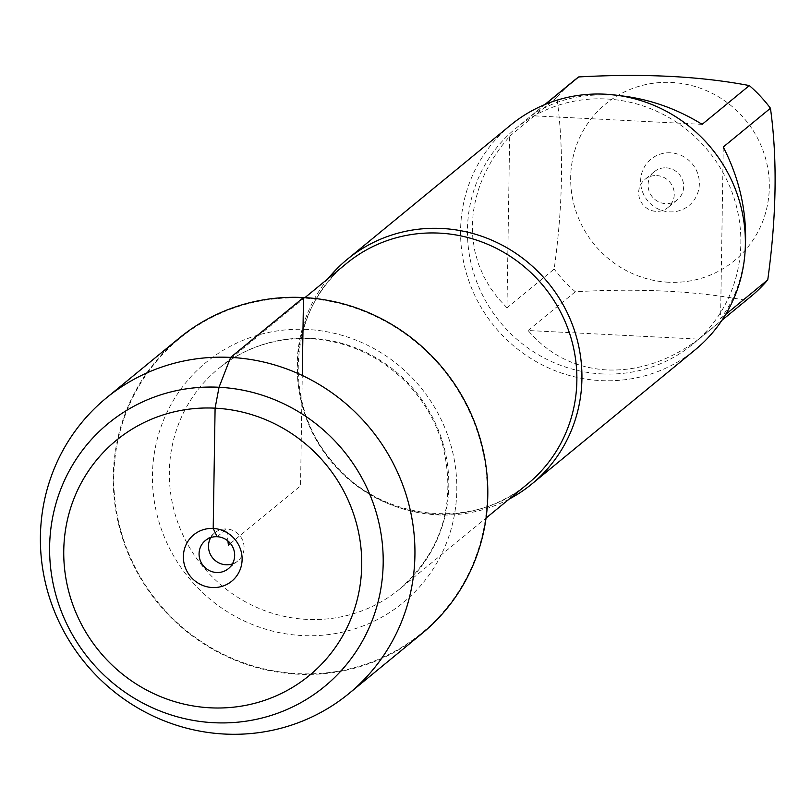 <?xml version="1.0" encoding="UTF-8"?>
<svg xmlns="http://www.w3.org/2000/svg" width="811" height="811" viewBox="0 0 811 811"><rect width="100%" height="100%" fill="white"/><g stroke="black" fill="none" stroke-linecap="round" stroke-linejoin="round"><path stroke-width="0.61" stroke-dasharray="4.05 3.04" d="M509.186 499.079A145.382 140.364 50.6 0 1 437.291 514.873A145.382 140.364 50.6 0 1 310.795 428.451A145.382 140.364 50.6 0 1 328.08 278.619M303.486 298.083A190.656 184.067 -129.4 0 0 137.353 571.583A190.656 184.067 -129.4 0 0 460.77 587.945A190.656 184.067 -129.4 0 0 303.486 298.083M510.687 125.066A145.382 140.364 -129.4 0 0 494.517 326.509A145.382 140.364 -129.4 0 0 695.26 349.734M670.454 152.813A29.987 28.953 -129.4 0 0 644.329 195.826A29.987 28.953 -129.4 0 0 695.189 198.401A29.987 28.953 -129.4 0 0 670.454 152.813M668.426 282.228A101.405 97.908 50.6 0 1 576.783 144.571A101.405 97.908 50.6 0 1 733.215 107.447A101.405 97.908 50.6 0 1 763.202 220.126A101.405 97.908 50.6 0 1 668.426 282.228M506.976 307.835L497.853 298.022L490.016 287.388L483.549 276.034L478.5 264.062L474.911 251.572L472.833 238.708L472.286 225.559L473.249 212.269L475.743 198.948L479.727 185.719L485.171 172.723L492.024 160.051L500.215 147.845L509.673 136.207L506.976 307.835L554.166 269.07C562.966 205.295 563.868 148.089 556.863 97.442A139.563 134.748 50.6 0 1 573.712 80.816M509.673 136.207L556.863 97.442M702.133 124.347L531.479 115.709C554.917 99.226 584.173 92.525 619.249 95.607M545.235 104.416L531.479 115.709M745.197 249.687C742.896 277.281 734.685 300.263 720.563 318.642L723.26 147.014M720.563 318.642L725.622 314.486M750.905 296.502A139.563 134.748 50.6 0 1 745.948 300.374C696.882 291.007 640.001 288.128 575.293 291.747A139.563 134.748 50.6 0 1 554.166 269.07M698.758 339.14C669.359 360.885 638.703 371.154 606.821 369.948C575.08 367.93 548.844 354.792 528.103 330.513L698.758 339.14L745.948 300.374M528.103 330.513L575.293 291.747M601.985 373.912A139.563 134.748 -129.4 0 0 692.746 344.28A139.563 134.748 -129.4 0 0 732.82 194.427A139.563 134.748 -129.4 0 0 606.304 98.972A139.563 134.748 -129.4 0 0 515.553 128.594A139.563 134.748 -129.4 0 0 475.479 278.447A139.563 134.748 -129.4 0 0 601.985 373.912M666.155 167.836A18.177 17.548 50.6 0 1 682.629 180.265A18.177 17.548 50.6 0 1 677.408 199.77A18.177 17.548 50.6 0 1 652.318 196.87A18.177 17.548 50.6 0 1 654.335 171.689A18.177 17.548 50.6 0 1 666.155 167.836M656.738 175.571A18.177 17.548 50.6 0 1 673.211 188A18.177 17.548 50.6 0 1 667.99 207.504A18.177 17.548 50.6 0 1 656.18 211.367A18.177 17.548 50.6 0 1 639.707 198.938A18.177 17.548 50.6 0 1 644.917 179.424A18.177 17.548 50.6 0 1 656.738 175.571M179.17 338.136A191.193 184.594 -129.4 0 0 124.265 543.421A191.193 184.594 -129.4 0 0 297.576 674.194A191.193 184.594 -129.4 0 0 421.902 633.604M210.748 537.571A18.177 17.548 50.6 0 1 214.743 532.837A18.177 17.548 50.6 0 1 226.563 528.975A18.177 17.548 50.6 0 1 243.036 541.403A18.177 17.548 50.6 0 1 237.816 560.918A18.177 17.548 50.6 0 1 232.382 563.909M217.145 536.71L226.563 528.975L227.911 540.957M230.415 543.471L300.536 485.87L302.27 375.463M346.591 263.413A142.655 137.728 -129.4 0 0 330.726 461.074A142.655 137.728 -129.4 0 0 527.708 483.863C472.843 531.59 378.504 520.865 331.273 460.253C281.346 402.114 289.284 307.856 346.591 263.413M311.272 338.339A142.655 137.728 50.6 0 1 440.586 435.923A142.655 137.728 50.6 0 1 399.63 589.09A142.655 137.728 50.6 0 1 202.649 566.291A142.655 137.728 50.6 0 1 218.514 368.63A142.655 137.728 50.6 0 1 311.272 338.339M307.034 329.459A155.377 150.015 -129.4 0 0 171.638 552.362A155.377 150.015 -129.4 0 0 435.223 565.693A155.377 150.015 -129.4 0 0 307.034 329.459M304.946 297.627L218.514 368.63C245.023 347.331 275.649 337.356 310.38 338.694C348 341.107 380.369 356.11 407.487 383.715C424.173 401.333 435.892 421.7 442.644 444.823C456.664 502.779 442.319 550.872 399.63 589.09L486.053 518.077M692.746 344.28L721.942 320.294M515.553 128.594L544.749 104.609M654.335 171.689L644.917 179.424M677.408 199.77L667.99 207.504M214.743 532.837L205.325 540.572M237.816 560.918L228.398 568.653"/><path stroke-width="1.22" d="M328.08 278.619A145.382 140.364 50.6 0 1 347.25 259.338A145.382 140.364 50.6 0 1 441.792 228.469A145.382 140.364 50.6 0 1 573.57 327.918A145.382 140.364 50.6 0 1 531.823 484.005A145.382 140.364 50.6 0 1 509.186 499.079M531.823 484.005L695.26 349.734A145.382 140.364 -129.4 0 0 737.017 193.647A145.382 140.364 -129.4 0 0 605.229 94.198A145.382 140.364 -129.4 0 0 510.687 125.066L347.25 259.338M619.249 95.607C648.425 98.699 676.05 108.279 702.133 124.347L749.323 85.571A139.563 134.748 50.6 0 1 770.45 108.248C777.455 158.885 776.553 216.101 767.753 279.876A139.563 134.748 50.6 0 1 750.905 296.502L721.942 320.294M544.749 104.609L573.712 80.816A139.563 134.748 50.6 0 1 578.669 76.944C643.376 73.325 700.258 76.204 749.323 85.571M578.669 76.944L545.235 104.416M770.45 108.248L723.26 147.014C740.179 180.143 747.489 214.368 745.197 249.687M725.622 314.486L767.753 279.876M349.034 693.466L421.902 633.604A191.193 184.594 -129.4 0 0 476.807 428.32A191.193 184.594 -129.4 0 0 303.496 297.546A191.193 184.594 -129.4 0 0 179.17 338.136L106.302 397.998A191.193 184.594 -129.4 0 0 51.397 603.283A191.193 184.594 -129.4 0 0 224.708 734.056A191.193 184.594 -129.4 0 0 349.034 693.466A191.193 184.594 -129.4 0 0 370.303 428.553A191.193 184.594 -129.4 0 0 106.302 397.998M213.769 722.713A170.28 164.4 -129.4 0 0 362.152 478.429A170.28 164.4 -129.4 0 0 73.284 463.821A170.28 164.4 -129.4 0 0 213.769 722.713M210.394 707.821A152.103 146.852 50.6 0 1 84.902 476.554A152.103 146.852 50.6 0 1 342.931 489.611A152.103 146.852 50.6 0 1 210.394 707.821M232.382 563.909A18.177 17.548 50.6 0 1 212.715 558.009A18.177 17.548 50.6 0 1 210.748 537.571M217.145 536.71A18.177 17.548 50.6 0 1 233.619 549.138A18.177 17.548 50.6 0 1 228.398 568.653A18.177 17.548 50.6 0 1 203.308 565.743A18.177 17.548 50.6 0 1 205.325 540.572A18.177 17.548 50.6 0 1 217.145 536.71L213.202 528.458L215.097 408.166L219.031 387.263L230.628 357.408L303.496 297.546L302.27 375.463M212.279 587.529A29.987 28.953 -129.4 0 0 242.114 559.478A29.987 28.953 -129.4 0 0 213.202 528.458A29.987 28.953 -129.4 0 0 183.377 556.508A29.987 28.953 -129.4 0 0 212.279 587.529M227.911 540.957L228.388 545.144L230.415 543.471M486.053 518.077L527.708 483.863A142.655 137.728 -129.4 0 0 568.663 330.695A142.655 137.728 -129.4 0 0 439.349 233.122A142.655 137.728 -129.4 0 0 346.591 263.413L304.946 297.627"/></g></svg>

